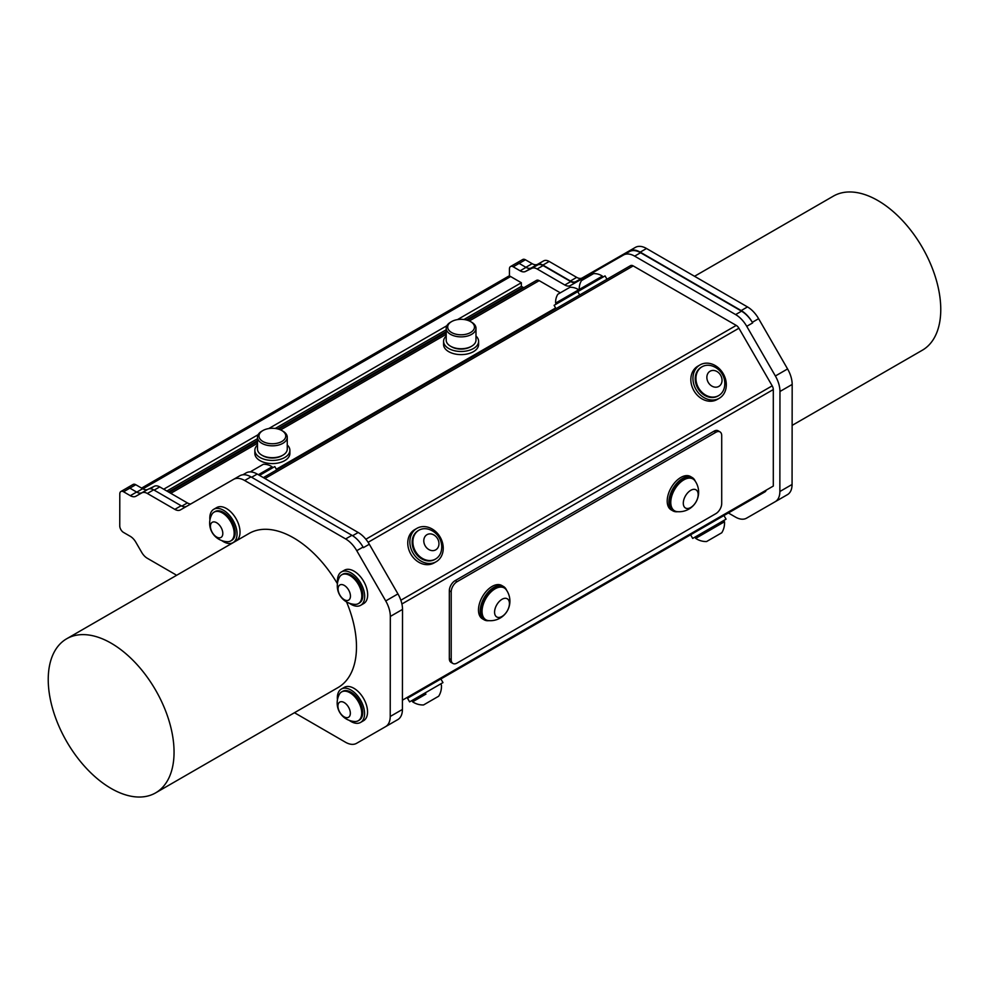 <?xml version="1.0" encoding="UTF-8"?>
<svg xmlns="http://www.w3.org/2000/svg" width="989" height="989" viewBox="0 0 989 989"><rect width="100%" height="100%" fill="white"/><g stroke="black" fill="none" stroke-linecap="round" stroke-linejoin="round"><path stroke-width="1.48" d="M457.45 319.62L521.339 282.73L521.339 286.365L463.94 319.496M446.2 329.745L275.214 428.46M257.486 438.696L166.844 491.026M163.704 489.209L258.154 434.678M268.724 428.571L446.88 325.715M521.339 286.365L522.958 287.292L466.388 319.954M529.597 323.91L530.401 325.245M728.386 512.982L735.42 517.049A22.24 12.845 -120 0 0 746.547 518.174L775.252 501.683A22.24 12.845 -120 0 0 775.265 501.67A22.24 12.845 -120 0 0 779.864 491.521L779.962 391.483A22.24 12.845 -120 0 0 775.376 375.993L746.744 326.321A22.24 12.845 -120 0 0 735.631 314.576L634.654 256.139A22.24 12.845 -120 0 0 623.527 255.014L570.381 285.561A11.126 6.416 60 0 1 564.818 285.005L537.175 268.996A11.126 6.416 -120 0 0 531.81 268.328L525.468 271.468A11.126 6.416 60 0 1 520.115 270.801L513.217 266.807A5.341 3.078 -120 0 0 510.534 266.536A5.341 3.078 -120 0 0 509.434 268.971L509.422 276.116A4.451 2.571 60 0 1 510.621 276.537L521.339 282.73M469.342 320.968L539.19 280.641A5.341 3.078 -120 0 0 536.52 280.369L524.294 287.428A2.67 1.545 60 0 1 522.958 287.292M536.52 280.369L467.451 320.251M539.19 280.641L560.318 292.831M572.421 299.185L263.371 477.613L630.525 265.645L263.371 477.613L276.722 469.911L274.794 466.573L259.526 475.388M264.928 478.515L633.195 265.905A5.341 3.078 -120 0 0 630.525 265.645M633.195 265.905L736.249 325.406L365.868 539.24M368.118 542.306L738.919 328.224A5.341 3.078 -120 0 0 736.249 325.406M738.919 328.224L772.186 385.846L400.842 600.236M401.905 603.982L773.299 389.555A5.341 3.078 -120 0 0 772.186 385.846M773.299 389.555L773.299 486.056L402.436 700.175M738.56 507.097A5.341 3.078 -120 0 0 738.598 507.073L765.078 491.793A5.341 3.078 -120 0 0 766.104 490.21M409.607 701.869L442.973 682.608L409.607 701.869L407.505 698.234L738.598 507.073L723.96 515.529L726.062 519.176L723.787 520.486L724.504 521.735L695.687 538.375A18.519 18.519 0 0 0 706.603 541.527L721.772 532.762A18.519 18.519 0 0 0 724.504 521.735M719.992 431.884L718.113 430.784A8.271 4.772 120 0 0 713.971 431.204L715.863 432.292A8.271 4.772 -60 0 1 719.992 431.884A8.271 4.772 -60 0 1 721.71 435.667L721.71 503.512A8.271 4.772 -60 0 1 715.863 513.65L457.066 663.063A8.271 4.772 -60 0 1 452.925 663.471A8.271 4.772 -60 0 1 451.207 659.688L449.327 658.6A8.271 4.772 120 0 0 451.033 662.383L452.925 663.471M715.863 432.292L457.066 581.705L455.175 580.617A8.271 4.772 120 0 0 449.327 590.754L449.327 658.6M449.327 590.754L451.207 591.842A8.271 4.772 -60 0 1 457.066 581.705M451.207 591.842L451.207 659.688M506.566 590.21A19.261 11.126 120 0 0 503.463 586.477L501.732 585.476A19.261 11.126 120 0 0 481.866 597.69A19.261 11.126 120 0 0 482.471 618.842L484.202 619.843A19.261 11.126 120 0 0 488.986 620.647M695.279 481.247A19.261 11.126 120 0 0 692.189 477.514L690.458 476.513A19.261 11.126 120 0 0 672.384 485.723A19.261 11.126 120 0 0 671.185 509.879L672.928 510.88A19.261 11.126 120 0 0 677.712 511.696M713.971 431.204L455.175 580.617M503.463 586.477A19.261 11.126 120 0 0 483.596 598.691A19.261 11.126 120 0 0 484.202 619.843M504.254 587.936L503.03 587.231A18.383 10.619 120 0 0 484.647 597.826A18.383 10.619 120 0 0 484.635 619.077L485.871 619.782A18.383 10.619 120 0 0 488.529 620.622A19.557 19.557 0 0 0 506.306 589.84A18.383 10.619 120 0 0 504.266 587.948A18.383 10.619 120 0 0 504.254 587.936A18.383 10.619 120 0 0 485.871 598.543A18.383 10.619 120 0 0 485.871 619.782M692.189 477.514A19.261 11.126 120 0 0 674.115 486.724A19.261 11.126 120 0 0 672.928 510.88M692.98 478.985L691.744 478.268A18.383 10.619 120 0 0 673.361 488.887A18.383 10.619 120 0 0 673.361 510.126L674.585 510.831A18.383 10.619 120 0 0 677.131 511.647A18.383 10.619 120 0 0 677.255 511.659A19.557 19.557 0 0 0 695.032 480.877A18.383 10.619 120 0 0 692.98 478.985A18.383 10.619 120 0 0 674.585 489.592A18.383 10.619 120 0 0 674.585 510.831M507.27 598.778A10.508 6.07 120 0 0 494.834 609.78A10.508 6.07 120 0 0 503.92 615.059A10.508 6.07 120 0 0 507.27 598.778M686.922 508.482A10.508 6.07 120 0 0 698.16 494.747A10.508 6.07 120 0 0 687.095 493.523A10.508 6.07 120 0 0 686.922 508.482M526.655 267.71A11.126 6.416 -120 0 0 531.39 268.056L537.732 264.916A11.126 6.416 60 0 1 543.085 265.584L570.74 281.581A11.126 6.416 -120 0 0 576.303 282.149L629.449 251.602A22.24 12.845 60 0 1 640.575 252.727L741.54 311.164A22.24 12.845 60 0 1 752.654 322.909L752.32 322.315A22.24 12.845 -120 0 0 741.206 310.571L640.229 252.133A22.24 12.845 -120 0 0 629.103 251.008L575.957 281.556A11.126 6.416 60 0 1 570.393 281L542.899 265.077A11.126 6.416 -120 0 0 537.348 264.508L531.427 267.883A11.126 6.416 60 0 1 526.655 267.71A11.126 6.416 -120 0 1 526.024 267.389L520.115 270.801M516.654 263.025L522.748 259.501A5.341 3.078 60 0 1 525.419 259.773L532.169 263.68A11.126 6.416 -120 0 0 537.707 264.248L543.641 260.886A11.126 6.416 60 0 1 549.192 261.455L576.686 277.365A11.126 6.416 -120 0 0 582.249 277.921L635.395 247.386A22.24 12.845 60 0 1 646.522 248.499L747.499 306.936A22.24 12.845 60 0 1 758.612 318.681L787.578 368.946A22.24 12.845 60 0 1 792.177 384.437L792.065 484.474A22.24 12.845 60 0 1 787.467 494.636A22.24 12.845 60 0 1 787.454 494.636L775.277 501.67L787.467 494.636M694.538 276.29L833.368 196.131A88.961 51.366 60 0 1 877.935 200.582A88.961 51.366 60 0 1 935.99 278.972A88.961 51.366 60 0 1 922.341 350.217L792.127 425.394M137.384 492.46A11.126 6.416 60 0 1 136.754 492.126L129.856 488.133A5.341 3.078 -120 0 0 127.185 487.861A5.341 3.078 60 0 1 129.856 488.146L136.606 492.052A11.126 6.416 -120 0 0 137.384 492.46A11.126 6.416 -120 0 0 142.156 492.621L148.078 489.258A11.126 6.416 60 0 1 153.629 489.827L181.123 505.738A11.126 6.416 -120 0 0 186.686 506.294L239.833 475.758A22.24 12.845 60 0 1 250.959 476.871L351.936 535.309A22.24 12.845 60 0 1 363.05 547.065L363.396 547.646L369.305 544.234L397.937 593.907A22.24 12.845 60 0 1 402.523 609.397L402.424 709.434A22.24 12.845 60 0 1 397.813 719.596A22.24 12.845 60 0 1 397.801 719.596L385.623 726.631M294.462 712.71L345.433 742.207A22.24 12.845 -120 0 0 356.559 743.332L385.599 726.643A22.24 12.845 -120 0 0 385.611 726.631A22.24 12.845 -120 0 0 390.222 716.481L390.321 616.444A22.24 12.845 -120 0 0 385.722 600.941L356.757 550.688A22.24 12.845 -120 0 0 345.643 538.943L244.666 480.506A22.24 12.845 -120 0 0 233.54 479.393L180.394 509.928A11.126 6.416 60 0 1 174.83 509.372L147.336 493.462A11.126 6.416 -120 0 0 141.786 492.893L135.864 496.255A11.126 6.416 60 0 1 130.313 495.687L123.563 491.78A5.341 3.078 -120 0 0 120.893 491.508A5.341 3.078 -120 0 0 119.793 493.956L119.756 525.888A5.341 3.078 -120 0 0 123.526 532.428L130.276 536.335A11.126 6.416 60 0 1 135.814 542.182L141.724 552.406A11.126 6.416 -120 0 0 147.274 558.253L174.769 574.164A11.126 6.416 60 0 1 176.487 575.375M209.915 520.053A19.261 11.126 60 0 1 211.238 511.894A19.261 11.126 60 0 1 213.797 509.261L216.776 507.542A19.261 11.126 60 0 1 236.037 518.669A19.261 11.126 60 0 1 236.037 540.909L233.058 542.627A19.261 11.126 60 0 1 221.771 540.587M337.558 582.719A19.261 11.126 60 0 1 338.881 574.56A19.261 11.126 60 0 1 341.44 571.926L344.407 570.208A19.261 11.126 60 0 1 363.68 581.334A19.261 11.126 60 0 1 363.68 603.574L360.701 605.293A19.261 11.126 60 0 1 349.414 603.265M337.434 699.866A19.261 11.126 60 0 1 338.757 691.694A19.261 11.126 60 0 1 341.316 689.061L344.296 687.355A19.261 11.126 60 0 1 363.556 698.469A19.261 11.126 60 0 1 363.556 720.709L360.589 722.427A19.261 11.126 60 0 1 349.29 720.4M66.659 638.783A88.961 51.366 -120 0 0 53.01 710.028A88.961 51.366 -120 0 0 111.065 788.418A88.961 51.366 -120 0 0 155.632 792.869A88.961 51.366 -120 0 0 155.632 690.149A88.961 51.366 -120 0 0 66.659 638.783L249.092 533.454A88.961 51.366 60 0 1 337.41 583.708M346.558 601.93A88.961 51.366 60 0 1 338.053 687.553L155.632 792.869M341.316 689.061A19.261 11.126 60 0 1 360.589 700.187A19.261 11.126 60 0 1 360.589 722.427M358.253 720.746L359.267 720.153A16.64 9.606 -120 0 0 361.479 717.878A16.64 9.606 -120 0 0 357.82 698.691A16.64 9.606 -120 0 0 342.639 691.336L341.613 691.929A16.64 9.606 -120 0 0 339.252 694.476A18.519 18.519 0 0 0 354.866 721.513A16.64 9.606 -120 0 0 358.253 720.746A16.64 9.606 -120 0 0 360.466 718.471A16.64 9.606 -120 0 0 356.806 699.272A16.64 9.606 -120 0 0 341.613 691.929M341.378 714.491A8.753 5.056 -120 0 0 350.329 712.809A8.753 5.056 -120 0 0 340.723 701.745A8.753 5.056 -120 0 0 341.378 714.491M341.44 571.926A19.261 11.126 60 0 1 360.701 583.053A19.261 11.126 60 0 1 360.701 605.293M358.364 603.611L359.39 603.018A16.64 9.606 -120 0 0 361.603 600.743A16.64 9.606 -120 0 0 357.944 581.544A16.64 9.606 -120 0 0 342.75 574.201L341.737 574.794A16.64 9.606 -120 0 0 339.375 577.341A18.519 18.519 0 0 0 354.989 604.378A16.64 9.606 -120 0 0 358.364 603.611A16.64 9.606 -120 0 0 360.577 601.337A16.64 9.606 -120 0 0 356.918 582.138A16.64 9.606 -120 0 0 341.737 574.794M341.502 597.344A8.753 5.056 -120 0 0 350.44 595.675A8.753 5.056 -120 0 0 340.846 584.61A8.753 5.056 -120 0 0 341.502 597.344M147.472 489.604A11.126 6.416 -120 0 1 142.676 488.714L135.765 484.721A5.341 3.078 60 0 0 133.095 484.449L127.185 487.861A5.341 3.078 -120 0 0 127 487.985M446.2 336.037A17.518 10.113 0 0 0 443.579 341.353A17.518 10.113 0 0 0 444.667 344.864A17.518 10.113 0 0 0 464.175 351.318A17.518 10.113 0 0 0 478.602 341.353A17.518 10.113 0 0 0 475.981 336.037M471.617 346.224L470.566 346.83A13.401 7.739 180 0 1 451.614 346.83L450.564 346.224A14.884 8.592 0 0 0 469.664 347.176A14.884 8.592 0 0 0 471.617 346.224A14.884 8.592 0 0 0 475.981 340.142L475.981 328.274A14.884 8.592 180 0 1 469.664 335.308A14.884 8.592 180 0 1 454.235 335.901A14.884 8.592 180 0 1 446.2 328.274A14.884 8.592 180 0 1 450.564 322.204L451.614 321.586A13.401 7.739 0 0 0 450.836 332.044A13.401 7.739 0 0 0 468.798 333.38A13.401 7.739 0 0 0 470.566 321.586A13.401 7.739 0 0 0 451.614 321.586M478.602 341.353L478.602 344.506A17.518 10.113 180 0 1 464.175 354.458A17.518 10.113 180 0 1 444.667 348.017A17.518 10.113 180 0 1 443.579 344.506L443.579 341.353M446.2 328.274L446.2 340.142A14.884 8.592 0 0 0 450.564 346.224M470.566 321.586L471.617 322.204A14.884 8.592 180 0 1 475.981 328.274M213.797 509.261A19.261 11.126 60 0 1 233.058 520.387A19.261 11.126 60 0 1 233.058 542.627M230.734 540.946L231.747 540.353A16.64 9.606 -120 0 0 233.96 538.078A16.64 9.606 -120 0 0 230.301 518.879A16.64 9.606 -120 0 0 215.108 511.536L214.094 512.129A16.64 9.606 -120 0 0 211.733 514.676A18.519 18.519 0 0 0 227.346 541.712A16.64 9.606 -120 0 0 230.734 540.946A16.64 9.606 -120 0 0 232.934 538.671A16.64 9.606 -120 0 0 229.275 519.472A16.64 9.606 -120 0 0 214.094 512.129M213.859 534.678A8.753 5.056 -120 0 0 222.797 532.997A8.753 5.056 -120 0 0 213.204 521.945A8.753 5.056 -120 0 0 213.859 534.678M606.986 279.232L605.058 275.894L554.1 305.317L556.016 308.655M579.591 289.27L602.363 276.116A14.81 14.81 0 0 0 593.623 273.594L581.495 280.604A14.81 14.81 0 0 0 579.307 289.431L579.591 289.27M555.966 302.906L578.689 289.789A14.81 14.81 0 0 0 569.961 287.267L557.821 294.265A14.81 14.81 0 0 0 555.645 303.091L555.966 302.906M718.311 395.785A16.64 13.586 -120 0 1 717.952 396.008A16.64 13.586 -120 0 1 705.355 395.748A16.64 13.586 -120 0 1 695.403 381.309A16.64 13.586 -120 0 1 701.312 367.191A16.64 13.586 -120 0 1 701.683 366.981M696.602 373.867A16.64 13.586 60 0 0 706.072 395.328A16.64 13.586 60 0 0 718.669 395.588A16.64 13.586 60 0 0 724.492 386.897A18.519 18.519 0 0 0 712.476 366.066A16.64 13.586 60 0 0 702.042 366.771A16.64 13.586 60 0 0 696.602 373.867M707.209 374.967A8.753 7.146 60 0 0 716.123 387.194A8.753 7.146 60 0 0 720.017 374.287A8.753 7.146 60 0 0 707.209 374.967M719.263 398.283L717.161 399.494A19.261 15.725 -120 0 1 693.907 390.68A19.261 15.725 -120 0 1 697.9 366.128L700.002 364.916A19.261 15.725 -120 0 1 719.658 369.008A19.261 15.725 -120 0 1 725.394 390.568A19.261 15.725 -120 0 1 719.263 398.283A19.261 15.725 -120 0 1 696.009 389.456A19.261 15.725 -120 0 1 700.002 364.916M435.234 559.23A16.64 13.586 -120 0 1 434.876 559.44A16.64 13.586 -120 0 1 412.425 545.409A16.64 13.586 -120 0 1 418.236 530.623A16.64 13.586 -120 0 1 418.594 530.425M424.429 528.695A16.64 13.586 60 0 0 418.953 530.203A16.64 13.586 60 0 0 413.155 544.988A16.64 13.586 60 0 0 435.593 559.02A16.64 13.586 60 0 0 441.415 550.341A18.519 18.519 0 0 0 429.387 529.511A16.64 13.586 60 0 0 424.429 528.695M429.869 533.875A8.753 7.146 60 0 0 425.678 546.608A8.753 7.146 60 0 0 438.56 546.274A8.753 7.146 60 0 0 429.869 533.875M436.186 561.715L434.084 562.926A19.261 15.725 -120 0 1 427.223 564.682A19.261 15.725 -120 0 1 409.026 550.205A19.261 15.725 -120 0 1 414.824 529.56L416.925 528.349A19.261 15.725 -120 0 1 440.179 537.163A19.261 15.725 -120 0 1 436.186 561.715A19.261 15.725 -120 0 1 429.325 563.47A19.261 15.725 -120 0 1 411.127 548.994A19.261 15.725 -120 0 1 416.925 528.349M442.973 682.608L440.871 678.961L690.594 534.789L692.696 538.436L723.787 520.486M695.984 538.201L712.982 528.386M692.696 538.436L726.062 519.176M425.962 694.093L412.611 701.807A18.519 18.519 0 0 0 423.527 704.959L438.696 696.207L423.527 704.959M258.364 474.72L272.099 466.796A14.81 14.81 0 0 0 263.358 464.274L251.231 471.283A14.81 14.81 0 0 0 250.847 471.926M282.891 455.175L281.84 455.781A13.401 7.739 180 0 1 262.901 455.781L261.85 455.175A14.884 8.592 0 0 0 280.938 456.127A14.884 8.592 0 0 0 282.891 455.175A14.884 8.592 0 0 0 287.255 449.105L287.255 437.237A14.884 8.592 180 0 1 280.938 444.259A14.884 8.592 180 0 1 265.509 444.865A14.884 8.592 180 0 1 257.486 437.237A14.884 8.592 180 0 1 261.85 431.155L262.901 430.549A13.401 7.739 0 0 0 262.122 440.995A13.401 7.739 0 0 0 280.085 442.343A13.401 7.739 0 0 0 281.84 430.549A13.401 7.739 0 0 0 262.901 430.549M257.486 437.237L257.486 449.105A14.884 8.592 0 0 0 261.85 455.175M281.84 430.549L282.891 431.155A14.884 8.592 180 0 1 287.255 437.237M257.486 444.988A17.518 10.113 0 0 0 254.853 450.316A17.518 10.113 0 0 0 255.941 453.827A17.518 10.113 0 0 0 275.461 460.268A17.518 10.113 0 0 0 289.888 450.316A17.518 10.113 0 0 0 287.255 444.988M289.888 450.316L289.888 453.457A17.518 10.113 180 0 1 275.461 463.421A17.518 10.113 180 0 1 255.941 456.967A17.518 10.113 180 0 1 254.853 453.457L254.853 450.316M149.067 488.863L154.371 486.242A11.126 6.416 60 0 1 159.736 486.909L187.378 502.919A11.126 6.416 -120 0 0 190.704 503.982M242.874 474.782L246.088 472.927A22.24 12.845 60 0 1 257.214 474.052L358.191 532.49A22.24 12.845 60 0 1 369.305 544.234M510.534 266.536L516.456 263.123A5.341 3.078 60 0 1 519.126 263.395L526.024 267.389M141.6 488.096L508.395 276.314A4.451 2.571 60 0 1 509.422 276.116M446.2 332.514L278.725 429.214M257.486 441.465L169.243 492.423M446.2 331.612L277.674 428.917M257.486 440.562L168.464 491.966M752.32 322.315L758.612 318.681M741.206 310.571L747.499 306.936M640.229 252.133L646.522 248.499M629.103 251.008L635.395 247.386M575.957 281.556L582.249 277.921M570.393 281L576.686 277.365M542.899 265.077L549.192 261.455M537.348 264.508L543.641 260.886M531.427 267.883L537.707 264.248M525.888 267.302L532.169 263.68M519.138 263.395L525.419 259.773M135.765 484.721L123.563 491.78M136.606 492.052L130.313 495.687M142.156 492.621L135.864 496.255M148.078 489.258L141.786 492.893M153.629 489.827L147.336 493.462M181.123 505.738L174.83 509.372M186.686 506.294L180.394 509.928M239.833 475.758L233.54 479.393M250.959 476.871L244.666 480.506M351.936 535.309L345.643 538.943M363.05 547.065L356.757 550.688M402.424 709.434L390.222 716.481M142.676 488.714L136.754 492.126M154.371 486.242L150.031 488.751M159.736 486.909L154.16 490.136M187.378 502.919L181.84 506.108M246.088 472.927L242.898 474.782M257.214 474.052L251.639 477.267M358.191 532.49L352.603 535.717M397.937 593.907L385.722 600.941M402.523 609.397L390.321 616.444M779.864 491.521L792.065 484.474M519.126 263.395L513.217 266.807M531.39 268.056L525.468 271.468M537.732 264.916L531.81 268.328M543.085 265.584L537.175 268.996M570.74 281.581L564.818 285.005M576.303 282.149L570.381 285.561M629.449 251.602L623.527 255.014M640.575 252.727L634.654 256.139M741.54 311.164L735.631 314.576M752.654 322.909L746.744 326.321M775.376 375.993L787.578 368.946M779.962 391.483L792.177 384.437M555.633 307.975L276.339 469.231M170.8 493.326L257.486 443.27M280.616 429.918L446.2 334.319M142.898 488.838L510.621 276.537M127.185 487.886L120.893 491.508M579.69 294.994L577.761 291.656M602.931 277.118L602.363 276.116M579.888 290.432L579.307 289.431M579.27 290.778L578.689 289.789M556.214 304.093L555.645 303.091M717.952 396.008L718.669 395.588M701.312 367.191L702.042 366.771M434.876 559.44L435.593 559.02M418.236 530.623L418.953 530.203M694.97 537.126L695.687 538.375M411.881 700.558L412.611 701.807M440.698 683.918L441.428 685.167A18.519 18.519 0 0 1 438.696 696.207M272.68 467.797L272.099 466.796M397.813 719.596L385.611 726.631"/></g></svg>
